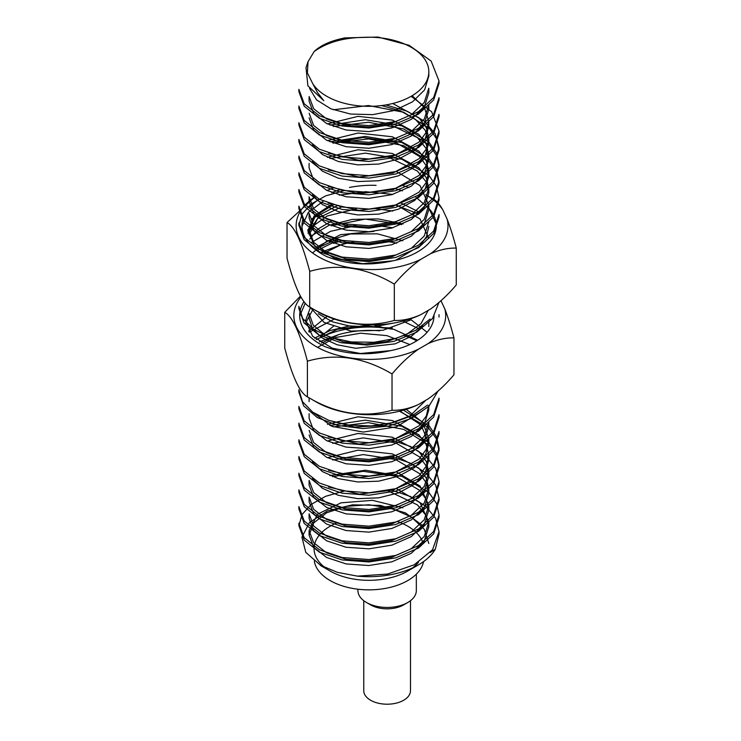 <?xml version="1.0" encoding="UTF-8"?>
<svg xmlns="http://www.w3.org/2000/svg" width="741" height="741" viewBox="0 0 741 741"><rect width="100%" height="100%" fill="white"/><g stroke="black" fill="none" stroke-linecap="round" stroke-linejoin="round"><path stroke-width="1.11" d="M287.036 222.541L287.036 258.146C294.538 286.758 302.096 303.06 309.71 307.043C337.664 323.928 365.869 328.402 394.323 320.445L394.323 284.127C366.239 267.427 338.035 263.175 309.71 271.354C302.198 242.761 294.64 226.487 287.036 222.541L315.045 196.791A75.925 43.83 0 0 0 317.685 256.321A75.925 43.83 0 0 0 420.684 259.415C411.45 265.982 402.659 274.226 394.323 284.127M394.323 320.445C402.65 320.733 411.44 318.825 420.684 314.721A75.925 43.83 180 0 1 318.389 312.054L309.71 307.043L309.71 271.354M442.738 209.712A75.925 43.83 0 0 0 425.76 194.744L433.596 199.273C436.486 200.709 439.533 204.192 442.738 209.712L447.147 219.225C450.361 227.533 453.399 237.157 456.271 248.087L456.271 284.961C448.073 294.631 439.45 302.689 430.391 309.127L420.684 314.721M456.271 248.087C448.092 247.865 439.459 249.773 430.391 253.811L420.684 259.415M347.279 224.597L344.871 227.255M333.7 238.361L329.643 241.835M367.036 231.803L365.646 231.201M354.513 225.755L353.809 225.375M333.117 188.121A75.925 43.83 0 0 0 326.957 190.483M409.097 187.473A75.925 43.83 0 0 0 403.326 185.796M430.391 253.811A75.925 43.83 0 0 0 447.147 219.225M436.31 225.746A64.245 37.087 180 0 0 429.132 208.703L415.534 196.874M402.465 190.854L394.823 188.51M436.301 226.32A64.245 37.087 180 0 1 392.925 260.823C369.62 266.112 347.52 264.685 326.605 256.534A70.08 40.459 0 0 1 301.995 225.746A70.08 40.459 0 0 1 302.995 218.91M376.076 185.352A70.08 40.459 0 0 0 349.502 187.436M339.749 189.844A70.08 40.459 0 0 0 331.764 192.641M319.204 199.181A70.08 40.459 0 0 0 310.025 206.934M333.376 243.344A75.925 43.83 180 0 1 343.009 240.566M323.771 253.32L340.897 244.817A70.08 40.459 180 0 1 353.605 242.029M382.986 241.094A70.08 40.459 180 0 1 396.722 243.178M429.132 208.703L436.079 223.662M307.997 233.183L319.232 215.909M331.19 225.801L365.304 219.077L401.65 224.588M318.574 249.763L338.896 239.704M374.066 231.377L340.397 234.712L315.944 247.475M331.653 221.022L317.945 229.062L309.766 239.111M419.98 212.51L401.344 203.21M331.662 204.331L314.091 216.02L307.83 230.794L314.953 246.484L334.728 258.424L362.72 263.694L392.925 260.823M311.85 218.836L337.025 205.868M395.444 205.044L418.526 213.936M311.794 235.601L328.995 225.31L352.16 219.419L378.049 218.901L403.15 223.93M316.87 248.337L336.979 239.241M340.897 244.817L321.714 252.033M392.823 227.765L375.52 225.32M356.273 225.579L330.551 231.312L311.609 242.381M392.841 211.065L375.363 208.638M356.245 208.879L327.272 215.974L307.867 229.664M392.86 194.383L365.572 191.697L339.267 195.161M323.28 201.154L308.293 212.408L302.143 225.996M284.729 312.359L284.729 347.955C292.241 376.576 299.799 392.869 307.404 396.852C335.367 413.737 363.572 418.211 392.026 410.264L392.026 373.946C363.942 357.245 335.729 352.985 307.404 361.173C299.892 332.57 292.334 316.305 284.729 312.359L300.086 296.465M392.026 410.264C400.353 410.551 409.143 408.643 418.387 404.54A75.925 43.83 180 0 1 316.083 401.863L307.404 396.852L307.404 361.173M440.988 300.716L444.85 309.034C448.064 317.343 451.102 326.966 453.964 337.896L453.964 374.779C445.776 384.449 437.144 392.498 428.085 398.936L418.387 404.54M453.964 337.896C445.786 337.674 437.162 339.582 428.085 343.62L418.387 349.224C409.143 355.8 400.362 364.035 392.026 373.946M333.589 326.16L320.501 336.775M321.122 337.22A75.925 43.83 180 0 1 383.718 327.781L373.325 324.882M300.92 297.085A75.925 43.83 0 0 0 323.502 350.308A75.925 43.83 0 0 0 418.387 349.224M428.085 343.62A75.925 43.83 0 0 0 444.85 309.034M434.013 315.555A64.245 37.087 180 0 1 390.627 350.632C367.323 355.921 345.213 354.494 324.308 346.343A70.08 40.459 0 0 1 299.688 315.555A70.08 40.459 0 0 1 303.94 301.68M321.474 343.139L338.6 334.626A70.08 40.459 180 0 1 379.762 330.819M404.308 335.664A70.08 40.459 180 0 1 416.757 340.851M305.69 322.993L313.128 309.016M308.691 331.227L327.133 316.388M410.106 318.991L427.112 332.283M316.277 339.582L337.424 329.273L365.248 325.54L393.906 329.365L417.683 340.258M310.433 307.459L305.533 320.603L312.646 336.303L332.422 348.242L360.413 353.503L390.627 350.632M314.573 338.146L330.282 330.458L349.733 325.929L392.332 328.041M338.6 334.626L319.408 341.851M419.99 329.328L402.984 321.094M334.339 319.093L309.312 332.19M305.19 303.199L299.836 315.805M298.892 89.337L304.218 103.786L319.39 115.846L342.157 123.59L368.925 125.627L395.768 121.496L418.498 111.696L433.68 97.534L439.033 80.991L431.132 61.049L409.134 45.303L378.03 37.05L344.917 37.884C330.866 40.709 320.584 45.284 314.101 51.601C326.855 42.422 343.444 37.671 363.887 37.337A59.864 34.558 0 0 1 428.817 71.775L428.817 76.175M314.101 51.611L308.052 61.688L307.385 72.905L312.767 83.687A59.864 34.558 0 0 0 379.429 105.806A59.864 34.558 0 0 0 428.817 71.775M423.139 525.962L405.466 512.883L380.244 505.427L352.503 504.825L327.411 510.938L309.506 522.507L301.92 537.197L305.792 552.378L320.501 565.244L337.35 572.33L357.412 576.137A70.08 40.459 0 0 0 418.508 564.837L407.772 571.033A54.899 31.696 180 0 1 330.134 571.033A54.899 31.696 180 0 0 418.47 562.308A54.899 31.696 180 0 1 412.487 567.93M324.984 567.597A54.899 31.696 180 0 1 336.812 522.933A54.899 31.696 180 0 0 314.064 548.618A54.899 31.696 180 0 0 324.984 567.597M397.5 521.553A54.899 31.696 180 0 1 422.944 542.884A54.899 31.696 180 0 0 397.5 521.553M439.033 80.991L439.033 83.427L433.689 99.942L418.489 114.123L395.787 123.923L368.944 128.045L342.138 126.026L319.417 118.282L304.208 106.204L298.892 91.764M439.005 100.109L433.707 116.643L418.48 130.796L395.777 140.623L368.953 144.736L342.147 142.698L319.399 134.982L304.245 122.886L298.873 108.455L298.873 106.028M439.015 116.8L433.68 133.306L418.508 147.496L395.759 157.287L368.972 161.436L342.138 159.38L319.436 151.664L304.218 139.577L298.919 125.146M439.033 131.064L439.033 133.491L433.652 150.025L418.498 164.169L395.75 173.996L368.972 178.09L342.147 176.089L319.436 168.337L304.245 156.295L298.901 141.837M333.32 109.779L368.425 105.537L403.715 112.261L429.539 128.499L436.625 138.956L438.987 150.182L433.698 166.706L418.461 180.869L395.777 190.678L368.916 194.8L342.157 192.753L319.38 185.037L304.255 172.94L298.882 158.528M333.302 126.479L368.379 122.246L403.632 128.934L429.548 145.134L436.569 155.638L439.015 166.873L433.67 183.37L418.517 197.56L395.759 207.35L368.981 211.5L342.138 209.444L319.445 201.737L304.208 189.65L298.929 175.209M333.274 143.143L368.425 138.919L403.669 145.644L429.521 161.853L436.606 172.357L439.024 183.564L433.67 200.098L418.489 214.242L395.759 224.069L368.953 228.163L342.147 226.162L319.427 218.41L304.236 206.35L298.892 191.91M438.996 200.246L433.698 216.78L418.489 230.933L395.768 240.751L368.962 244.882L342.147 242.826L319.399 235.119L304.236 223.032L298.882 208.591M298.91 222.856L304.236 237.305L319.445 249.356L342.147 257.108L368.972 259.118L395.75 255.015L418.508 245.188L433.652 231.044L439.033 214.51L439.033 216.937L433.68 233.471L418.498 247.642L395.768 257.442L368.925 261.573L342.157 259.535L319.399 251.792L304.208 239.732L298.892 225.283L302.041 214.066L311.257 203.942L325.632 195.883L343.991 190.687M438.913 302.541L432.457 318.63L416.599 332.237L393.73 341.416L367.193 345.074L340.934 342.703L318.797 334.932L304.06 322.928L298.91 308.728M438.005 391.137L428.993 406.142L411.792 418.267L388.729 426.056L363.016 428.548L338.063 425.529L317.352 417.581L303.671 405.873L298.873 392.184L298.873 389.747M298.882 406.439L304.218 420.869L319.417 432.957L342.129 440.691L368.953 442.71L395.777 438.598L418.489 428.78L433.689 414.608L439.024 398.093L439.033 400.529L433.68 417.081L418.517 431.216L395.759 441.034L368.935 445.165L342.166 443.127L319.38 435.384L304.236 423.343L298.873 408.865L298.873 406.439M439.033 414.784L439.033 417.22L433.698 433.726L418.489 447.916L395.796 457.716L368.944 461.838L342.138 459.809L319.408 452.075L304.199 439.987L298.892 425.556M439.005 433.902L433.707 450.426L418.489 464.588L395.768 474.407L368.962 478.529L342.147 476.491L319.408 468.775L304.245 456.678L298.882 442.247M399.492 411.209L428.335 427.613L436.273 438.672L439.015 450.593L433.68 467.108L418.508 481.289L395.759 491.079L368.972 495.229L342.138 493.173L319.427 485.457L304.218 473.369L298.919 458.938M333.274 426.872L368.416 422.648L403.66 429.372L429.521 445.573L436.606 456.085L439.033 467.284L433.661 483.817L418.498 497.961L395.759 507.798L368.962 511.883L342.147 509.882L319.436 502.129L304.245 490.088L298.901 475.629M438.987 483.975L433.698 500.499L418.461 514.662L395.777 524.471L368.916 528.592L342.157 526.545L319.39 518.839L304.245 506.733L298.892 492.32M439.015 500.666L433.67 517.162L418.517 531.353L395.759 541.143L368.99 545.283L342.138 543.236L319.445 535.521L304.208 523.442L298.929 509.002M298.882 523.266L304.218 537.697L319.417 549.785L342.129 557.519L368.953 559.538L395.787 555.426L418.498 545.608L433.698 531.436L439.033 514.921L439.033 517.357L433.661 533.89L418.489 548.034L395.759 557.862L368.953 561.956L342.147 559.946L319.427 552.202L304.245 540.143L298.892 525.693L302.059 514.495L311.276 504.352L325.66 496.294L344.019 491.116M439.015 534.039L435.365 549.155L430.234 552.573M357.412 576.137L387.543 574.062L414.238 564.781L432.531 549.776L439.005 531.612L435.634 518.33L425.742 506.27L410.394 496.489L390.989 489.894M439.033 514.921L436.477 503.389L429.03 492.672L401.909 476.361L365.396 470.211L329.893 475.583M298.901 506.575L304.218 521.016L319.399 533.085L342.147 540.828L368.925 542.866L395.768 538.735L418.498 528.935L433.68 514.773L439.033 498.23L435.634 484.966L425.769 472.878L410.384 463.116L390.998 456.502M298.882 489.884L304.236 504.343L319.399 516.412L342.147 524.137L368.981 526.175L395.75 522.053L418.526 512.226L433.689 498.091L439.024 481.548L435.652 468.293L425.769 456.206L410.458 446.452L391.016 439.821M298.873 473.203L304.199 487.624L319.427 499.73L342.11 507.446L368.99 509.484L395.777 505.362L418.526 495.544L433.726 481.344L439.033 464.848L436.477 453.297L429.03 442.581L401.881 426.26L365.378 420.138L329.93 425.51M298.882 456.512L304.19 470.924L319.39 483.021L342.138 490.755L368.916 492.793L395.796 488.662L418.48 478.871L433.707 464.681L439.033 448.166L436.597 436.894L429.502 426.399L403.465 410.153M298.882 439.821L304.227 454.279L319.39 466.33L342.157 474.064L368.935 476.102L395.759 471.98L418.508 462.171L433.68 448.018L439.024 431.475L439.033 433.902M298.882 423.13L304.236 437.579L319.417 449.657L342.147 457.373L368.981 459.411L395.759 455.289L418.508 445.471L433.698 431.308L439.015 414.784M298.91 389.747L302.439 401.641L312.795 412.218L328.828 420.36L348.965 425.102L371.121 425.927L393.063 422.62L412.552 415.46L427.603 405.077M298.882 306.302L302.671 318.482L313.526 329.3L330.338 337.414L351.327 341.953L374.14 342.259L396.481 338.248L415.784 330.264L430.132 319.01M298.929 206.165L304.208 220.596L319.436 232.683L342.138 240.399L368.981 242.446L395.759 238.306L418.517 228.515L433.67 214.325L439.015 197.819L436.44 186.287L429.039 175.561L401.891 159.25L365.396 153.137L329.93 158.5M298.892 189.474L304.245 203.895L319.39 215.992L342.157 223.699L368.935 225.755L395.777 221.624L418.47 211.815L433.698 197.652L438.987 181.128L436.486 169.606L429.03 158.898L401.946 142.568L365.424 136.418L329.94 141.8M298.882 172.783L304.245 187.223L319.417 199.292L342.147 207.035L368.953 209.055L395.768 204.951L418.48 195.124L433.68 180.971L439.015 164.437L436.486 152.933L429.011 142.198L401.928 125.887L365.424 119.727L329.902 125.099M298.91 156.101L304.208 170.541L319.436 182.61L342.138 190.344L368.962 192.373L395.759 188.251L418.508 178.442L433.67 164.27L439.033 147.746L435.171 133.686L424.139 121.042L407.022 111.159L385.774 104.944M298.901 139.41L304.227 153.841L319.408 165.928L342.147 173.644L368.953 175.691L395.759 171.56L418.508 161.751L433.68 147.589L439.015 131.064L431.679 111.78L411.125 96.302M298.873 125.146L298.873 122.719L304.236 137.15L319.408 149.237L342.138 156.953L368.962 158.991L395.768 154.878L418.498 145.06L433.707 130.898L439.015 114.373M298.892 106.028L304.208 120.45L319.417 132.546L342.129 140.281L368.953 142.309L395.796 138.187L418.498 128.378L433.698 114.188L439.033 97.682L439.033 100.109M418.508 564.837A70.08 40.459 0 0 0 435.365 549.155M312.767 83.687L317.435 92.486L323.817 100.693L307.895 85.836L306.024 67.635M428.78 88.244L424.25 102.48L411.264 114.762L391.859 123.275L368.953 126.97L346.056 125.359L326.642 118.94L313.665 108.751L309.127 96.589M428.817 109.557L428.817 104.935L424.223 119.181L411.292 131.444L391.85 139.975L368.972 143.652L346.047 142.068L326.661 135.612L313.656 125.461L309.136 113.271M412.181 95.682L424.473 107.732L428.807 121.617L426.288 132.259L419.054 142.077L392.943 156.36L359.024 160.306L328.356 153.146M392.693 103.508L418.952 117.791L426.307 127.628L428.789 138.308L426.325 148.941L419.036 158.759L392.934 173.051L359.005 177.006L328.328 169.846M327.383 123.932L358.06 116.356L392.341 120.079L418.869 134.371L426.279 144.282L428.807 154.999L426.307 165.669L419.026 175.469L392.878 189.752L358.903 193.688L328.235 186.491M327.374 140.614L358.07 133.047L392.387 136.779L418.887 151.081L426.279 160.954L428.817 171.69L426.297 182.369L419.026 192.169L392.823 206.461L358.792 210.37L328.096 203.108M327.374 157.314L358.051 149.747L392.341 153.47L418.86 167.762L426.26 177.627L428.807 188.381L424.26 202.636L411.274 214.899L391.878 223.43L368.962 227.098L346.047 225.523L326.642 219.067L313.656 208.897L309.099 196.726L309.099 201.348L313.675 213.51L326.624 223.689L346.038 230.127L368.944 231.729L391.832 228.052L411.274 219.521L424.241 207.285L428.807 193.003L425.908 181.536L417.405 171.041L387.571 156.823M396.278 171.412L420.017 185.602L428.789 205.062L424.26 219.336L411.264 231.581L391.859 240.121L368.953 243.789L346.056 242.196L326.624 235.768L313.684 225.588L309.099 213.417L309.099 218.039L313.684 230.219L326.642 240.39L346.075 246.818L368.962 248.42L391.869 244.725L411.274 236.212L424.25 223.93L428.78 209.694M428.789 221.754L424.241 236.009L411.274 248.281L391.85 256.794L368.962 260.489L346.056 258.878L326.642 252.449L313.665 242.27L309.127 230.099L315.481 215.807L333.302 204.84M396.278 204.812L420.027 218.975L428.817 238.445M312.517 252.931L327.105 240.89L350.41 233.98L377.475 233.85L402.826 240.76M393.156 323.169L372.51 327.031L351.429 326.494L332.524 321.844L318.26 313.712M428.224 310.368L421.036 323.585L406.624 334.413L386.959 341.518L364.794 344.019L343.185 341.758L325.206 335.117L313.267 325.225L309.127 313.554M317.528 347.362L335.766 337.47L360.552 333.209L386.978 335.645L409.838 344.546M425.825 400.242L409.958 415.97L384.097 425.575L354.513 427.011L328.476 420.24M428.78 405.346L426.316 415.997L418.998 425.816L392.85 440.098L358.857 444.026L328.161 436.792M309.117 435.004L313.684 447.194L326.661 457.336L346.066 463.801L368.962 465.357L391.859 461.717L411.255 453.159L424.241 440.932L428.798 426.659L428.817 422.037L424.241 436.273L411.283 448.555L391.85 457.067L368.972 460.763L346.047 459.151L326.651 452.723L313.656 442.544L309.136 430.373M406.225 409.319L422.833 422.518L428.817 438.728L426.297 449.324L419.082 459.133L393.091 473.397L359.302 477.408L328.652 470.378M327.411 424.334L358.088 416.794L392.35 420.527L418.841 434.8L426.27 444.702L428.789 455.409L426.288 466.043L419.091 475.824L393.073 490.116L359.228 494.108L328.578 487.032M327.374 441.034L358.07 433.457L392.36 437.199L418.85 451.491L426.27 461.356L428.77 472.1L424.26 486.365L411.246 498.619L391.869 507.14L368.935 510.827L346.066 509.224L326.624 502.796L313.684 492.608L309.108 480.446L309.099 485.068L313.638 497.23L326.651 507.428L346.019 513.865L368.972 515.449L391.85 511.781L411.274 503.241L424.26 490.996L428.789 476.722L426.529 466.515L419.786 457.04L395.527 442.822L363.247 437.894L332.672 443.35M327.42 457.716L358.07 450.158L392.36 453.881L418.878 468.173L426.242 478.056L428.798 488.791L424.241 503.046L411.283 515.31L391.859 523.831L368.962 527.527L346.056 525.915L326.642 519.487L313.665 509.317L309.127 497.137M396.278 471.832L420.027 486.013L428.817 505.482L424.232 519.747L411.274 532.001L391.859 540.532L368.953 544.2L346.047 542.625L326.642 536.16L313.647 526.008L309.117 513.828M396.296 488.523L420.027 502.713L428.807 522.173L424.269 536.419L411.274 548.683L391.869 557.232L368.962 560.891L346.028 559.307L326.642 552.869L313.647 542.681L309.099 530.519L317.704 514.106L341.064 502.824L372.454 500.342L402.826 507.789M428.798 543.486L424.26 529.222L411.264 516.968L391.869 508.428L368.944 504.76L346.075 506.353L326.624 512.791L313.693 522.961L309.099 535.141L313.702 547.312L326.624 557.482L346.084 563.92L368.935 565.513L391.878 561.835L411.246 553.305L424.26 541.05L428.77 526.795L425.89 515.291L417.396 504.862L387.571 490.635M309.099 513.828L309.099 518.45L313.656 530.612L326.642 540.81L346.019 547.238L368.99 548.831L391.85 545.163L411.274 536.614L424.26 524.378L428.789 510.104L426.529 499.897L419.795 490.412L395.527 476.194L363.238 471.276L332.681 476.732M309.099 497.137L309.099 501.759L313.702 513.948L326.633 524.1L346.084 530.547L368.944 532.121L391.878 528.463L411.246 519.923L424.26 507.687L428.77 493.413L426.52 483.206L419.795 473.731L395.527 459.503L363.247 454.585L332.7 460.022M312.378 478.705L322.465 488.328L338.322 495.294L357.847 498.656L378.79 497.832L398.491 492.885L414.599 484.225L425.139 472.869L428.78 460.031M312.285 461.939L322.418 471.619L338.211 478.593L357.81 481.965L378.725 481.168L398.482 476.204L414.59 467.562L425.139 456.187L428.789 443.35L421.083 425.038L399.992 411.079M309.099 413.691L309.099 418.313L313.638 430.465L326.642 440.654L346.028 447.11L368.953 448.685L391.859 445.026L411.264 436.486L424.241 424.241L428.798 409.968L428.817 405.346M312.294 411.857L331.848 426.307L363.257 432.077L396.518 426.835L420.971 411.746M309.117 318.176L312.461 328.708L322.224 337.961L337.201 344.787L355.8 348.289L395.12 343.861L411.477 336.229L422.981 325.836M310.108 307.265L324.132 322.437L350.956 331.06L382.949 330.282L410.959 319.862M341.564 206.915L317.843 218.187L309.127 234.721M395.648 260.248L419.832 246.04L426.52 236.583L428.807 226.385M312.341 194.957L322.465 204.609L338.285 211.574L357.866 214.936L378.771 214.112L398.519 209.157L414.59 200.505L425.158 189.122L428.77 176.312L426.492 166.086L419.814 156.629L395.518 142.392L363.238 137.502L332.718 142.939M309.099 163.344L309.099 167.966L313.684 180.137L326.624 190.317L346.038 196.745L368.944 198.347L391.832 194.679L411.274 186.139L424.241 173.913L428.807 159.621L425.908 148.154L417.405 137.669L387.589 123.451M312.322 161.538L322.409 171.199L338.229 178.173L357.801 181.554L378.725 180.739L398.491 175.793L414.571 167.133L425.158 155.767L428.77 142.93L425.39 130.509L415.488 119.431L400.316 110.789L381.55 105.565M312.35 144.893L322.455 154.545L338.285 161.501L357.847 164.873L378.762 164.057L398.501 159.102L414.608 150.46L425.158 139.076L428.807 126.248L428.817 121.617M309.099 117.893L313.693 130.083L326.633 140.244L346.075 146.681L368.944 148.265L391.878 144.597L411.246 136.066L424.26 123.821L428.761 109.557M309.099 96.589L309.099 101.211L313.675 113.382L326.633 123.552L346.038 129.999L368.953 131.592L391.841 127.924L411.274 119.394L424.26 107.13L428.807 92.866L428.817 88.244M309.599 88.54L316.546 99.859L330.847 108.807L350.502 114.049L372.732 114.642L394.462 110.446L412.561 101.813L424.602 89.902L428.77 76.175M314.304 561.15A54.899 31.696 0 0 0 330.134 580.573A54.899 31.696 0 0 0 387.163 588.058A54.899 31.696 0 0 0 423.528 561.613M357.922 589.206L357.922 590.586A29.205 16.858 0 0 0 366.48 602.507L366.48 602.507A29.205 16.858 0 0 0 407.772 602.507A29.205 16.858 0 0 0 416.331 590.586L416.331 574.173M407.772 602.507L403.641 604.888A23.36 13.486 180 0 1 370.611 604.888L366.48 602.507M410.486 600.701L410.486 690.723A23.36 13.486 180 0 1 396.065 703.181A23.36 13.486 180 0 1 370.611 700.254A23.36 13.486 180 0 1 363.766 690.723L363.766 600.701M405.475 603.702A23.36 13.486 180 0 1 370.611 604.888M439.033 534.039L439.033 531.612M439.033 500.666L439.033 498.23M439.033 483.975L439.033 481.548M439.033 467.284L439.033 464.857M439.033 450.593L439.033 448.166M439.033 317.074L439.033 314.647M439.033 200.246L439.033 197.819M439.033 183.564L439.033 181.128M439.033 166.873L439.033 164.437M439.033 150.182L439.033 147.746M439.033 116.8L439.033 114.373M298.873 525.702L298.873 523.266M298.873 509.002L298.873 506.575M298.873 492.32L298.873 489.884M298.873 475.629L298.873 473.193M298.873 458.938L298.873 456.512M298.873 442.247L298.873 439.821M298.873 425.556L298.873 423.13M298.873 308.728L298.873 306.302M298.873 225.283L298.873 222.856M298.873 208.591L298.873 206.165M298.873 191.91L298.873 189.474M298.873 175.209L298.873 172.783M298.873 158.528L298.873 156.101M298.873 141.837L298.873 139.41M298.873 91.764L298.873 89.337M309.099 230.099L309.099 234.73M309.099 313.554L309.099 318.176M309.099 330.245L309.099 331.857M309.099 397.824L309.099 401.622M309.099 530.519L309.099 535.141M428.817 138.308L428.817 142.93M428.817 154.999L428.817 159.621M428.817 171.69L428.817 176.312M428.817 188.381L428.817 193.003M428.817 205.062L428.817 209.694M428.817 321.9L428.817 326.522M428.817 438.728L428.817 443.35M428.817 455.409L428.817 460.031M428.817 472.1L428.817 476.722M428.817 488.791L428.817 493.413M428.817 505.482L428.817 510.104M428.817 522.173L428.817 526.795M308.015 61.642L306.005 67.626M330.134 571.033L320.399 565.411"/></g></svg>
